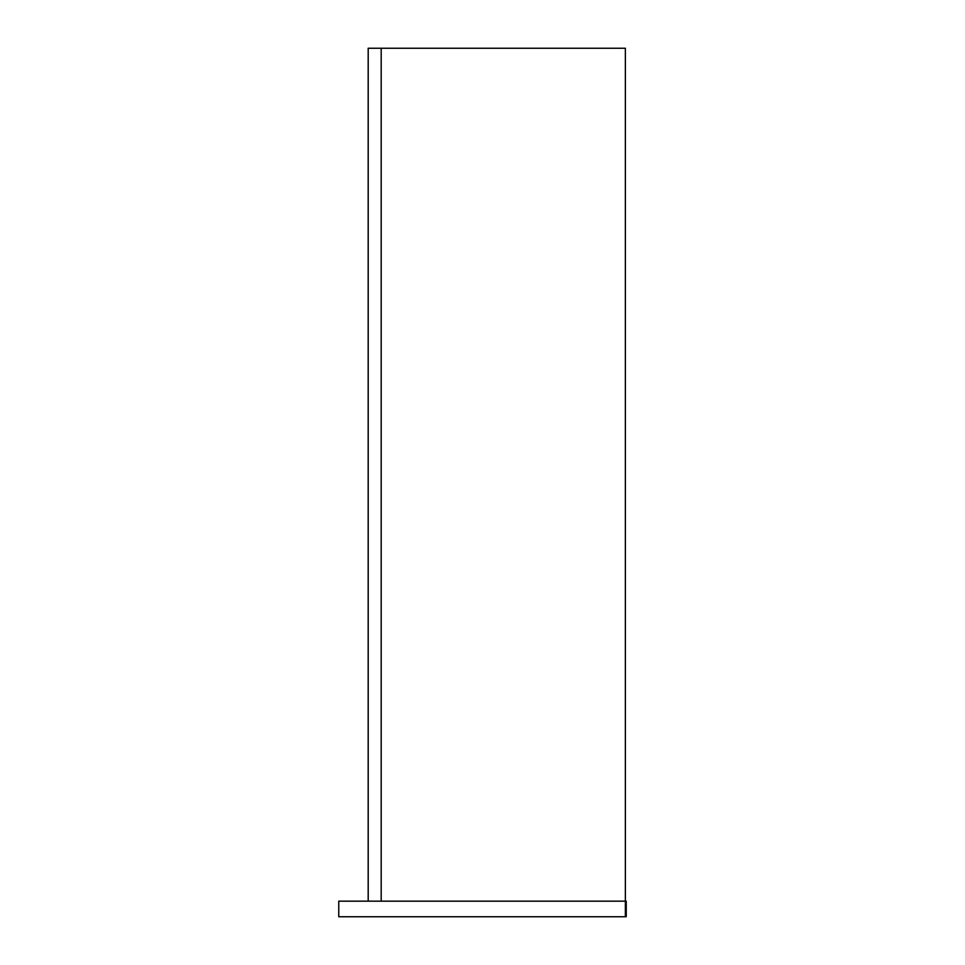 <?xml version="1.0" encoding="UTF-8"?>
<svg xmlns="http://www.w3.org/2000/svg" width="965" height="965" viewBox="0 0 965 965"><rect width="100%" height="100%" fill="white"/><g stroke="black" fill="none" stroke-linecap="round" stroke-linejoin="round"><path stroke-width="1.45" d="M625.368 916.75L625.368 901.165L338.763 901.165L338.763 916.75L626.237 916.75L626.237 901.165L625.368 901.165L625.368 48.25L381.187 48.25L381.187 901.165L381.187 48.25L368.196 48.25L368.196 901.165"/></g></svg>
